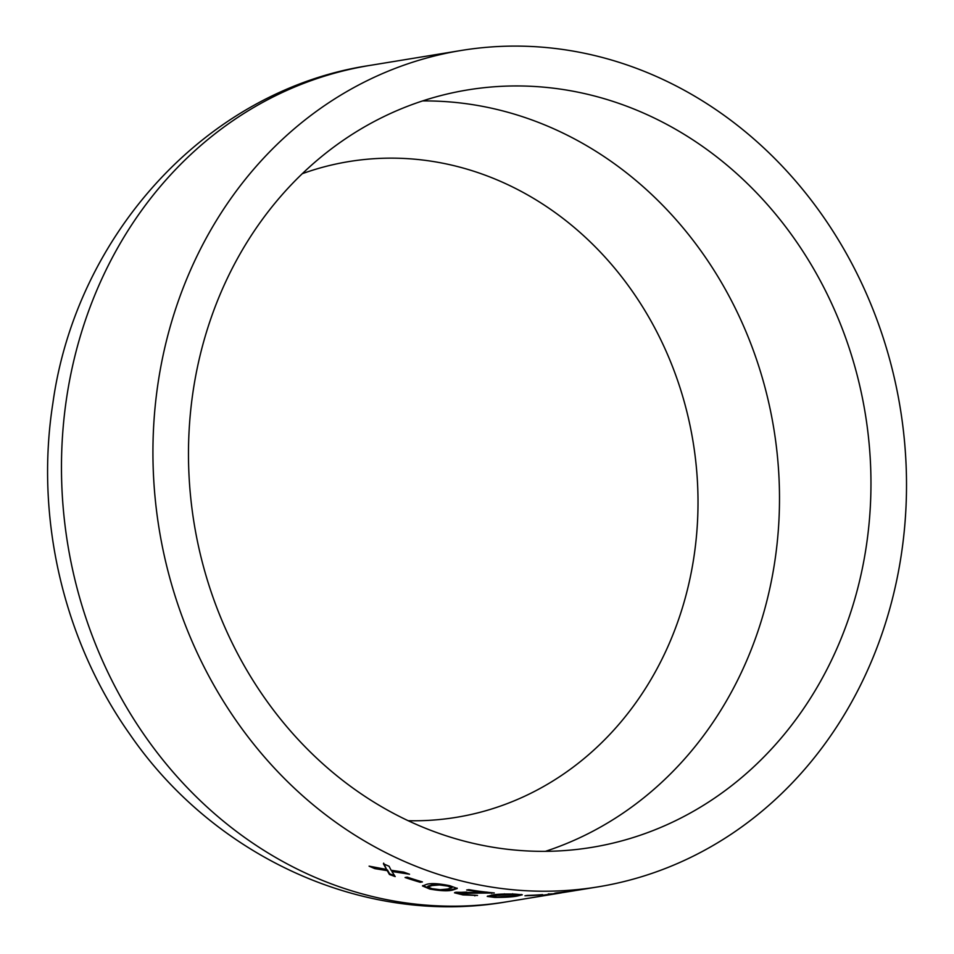 <?xml version="1.0" encoding="UTF-8"?>
<svg xmlns="http://www.w3.org/2000/svg" width="954" height="954" viewBox="0 0 954 954"><rect width="100%" height="100%" fill="white"/><g stroke="black" fill="none" stroke-linecap="round" stroke-linejoin="round"><path stroke-width="1.43" d="M478.085 48.153A423.755 375.459 80.7 0 0 461.283 50.455A423.755 375.459 80.7 0 0 159.199 529.291A423.755 375.459 80.7 0 0 598.158 886.85A423.755 375.459 80.7 0 0 901.697 417.482A423.755 375.459 80.7 0 0 478.085 48.153M482.962 87.816A383.782 340.029 80.7 0 0 467.734 89.915A383.782 340.029 80.7 0 0 194.151 523.567A383.782 340.029 80.7 0 0 591.695 847.39A383.782 340.029 80.7 0 0 866.602 422.312A383.782 340.029 80.7 0 0 482.962 87.816M577.265 890.261L548.383 894.661L548.288 893.946M549.17 893.767L549.265 894.482L553.356 894.077L574.833 890.666M561.214 892.896L544.03 895.055L574.809 890.666L574.69 889.951M542.623 895.353L544.03 895.055M598.158 886.85L578.947 889.987A423.755 375.459 80.7 0 1 556.993 892.837L554.799 893.194A423.755 375.459 80.7 0 0 574.809 890.666M540.465 894.995A423.755 375.459 80.7 0 1 524.938 895.782L527.121 895.424A423.755 375.459 80.7 0 0 542.659 894.637L540.453 894.792M514.838 894.113L522.315 894.78L517.748 895.925C513.133 896.939 505.429 897.44 494.661 897.416L487.22 896.414L491.751 895.102C496.307 894.16 503.998 893.826 514.838 894.113M461.199 892.324L461.14 893.027C459.434 893.481 460.818 893.993 465.29 894.566L477.274 895.424A423.755 375.459 80.7 0 0 477.537 895.448L462.976 894.912L454.486 892.801L455.881 892.24L486.814 892.789A423.755 375.459 80.7 0 1 466.661 890.01L468.843 889.653A423.755 375.459 80.7 0 0 494.279 892.956L460.257 893.361L461.199 892.324L466.792 892.085M449.906 885.729L457.264 888.472L452.685 890.058C448.046 891.286 440.39 890.941 429.729 889.033L422.467 885.944L427.034 884.227C431.602 883.058 439.222 883.559 449.906 885.729M420.225 882.271A423.755 375.459 80.7 0 1 405.068 877.513L407.263 877.155A423.755 375.459 80.7 0 0 422.419 881.913L420.225 882.271L420.941 881.484M374.803 868.629A423.755 375.459 80.7 0 1 369.079 866.149L386.561 869.44L383.425 863.799A423.755 375.459 80.7 0 0 389.077 866.256L391.092 870.251L403.757 872.123A423.755 375.459 80.7 0 0 409.54 874.222L391.891 871.491L395.194 876.571A423.755 375.459 80.7 0 1 389.435 874.472L387.241 870.644L374.803 868.629L375.005 867.961L387.443 869.965L389.614 873.792A423.039 374.815 80.7 0 0 394.527 875.593M408.157 820.714A332.254 294.381 80.7 0 0 697.112 476.368A332.254 294.381 80.7 0 0 362.103 159.759A332.254 294.381 80.7 0 0 302.275 173.7M406.213 873.029L392.082 870.811L391.891 871.491M389.435 874.472L389.614 873.792M387.241 870.644L387.443 869.965M372.215 866.757A423.039 374.815 80.7 0 0 375.005 867.961M386.561 869.44L383.639 863.131M406.559 877.275A423.039 374.815 80.7 0 0 420.368 881.579M457.133 888.114L452.768 889.343C448.13 890.571 440.486 890.237 429.837 888.329L422.658 885.61M452.685 890.058L452.768 889.343M429.729 889.033L429.837 888.329M439.603 884.251L432.245 884.847L427.857 886.183L427.75 886.886L431.923 888.675L440.199 889.712L447.533 889.045L451.922 887.804L452.041 886.993L447.831 885.395L439.603 884.251L439.484 884.954L432.126 885.55L427.75 886.886M432.245 884.847L432.126 885.55M447.831 885.395L447.724 886.099L439.484 884.954M451.922 887.804L447.724 886.099M491.608 893.385L491.632 892.67M491.346 892.67L486.826 892.598M474.83 895.889L474.865 895.174M462.976 894.912L463.024 894.196M462.213 894.089L454.903 892.479M486.814 892.789L486.85 892.073M521.409 894.482L512.238 895.973M517.748 895.925L517.724 895.21M494.661 897.416L494.649 896.7M492.646 896.617L487.685 896.033M501.088 894.125L492.586 895.758L492.574 896.51L496.843 897.058L512.56 895.925L516.925 894.959L516.913 894.232M496.951 894.709L496.939 895.424L492.586 896.474L492.586 895.758M512.644 893.755L512.656 894.47L496.939 895.424M516.925 894.959L512.656 894.47M504.332 893.826L504.32 894.542M551.042 894.458L550.935 893.743M461.283 50.455L369.818 65.432A423.755 375.459 80.7 0 0 67.734 544.257A423.755 375.459 80.7 0 0 506.693 901.816L559.974 893.099M545.39 851.35A383.782 340.029 80.7 0 0 773.825 428.704A383.782 340.029 80.7 0 0 422.586 100.933M476.559 893.051L476.606 892.336M564.613 892.264L564.506 891.549M369.818 65.432C207.674 89.64 76.189 234.016 52.864 403.292C34.916 517.664 63.286 640.241 129.756 734.151C214.197 857.3 364.941 926.549 506.693 901.816"/></g></svg>
